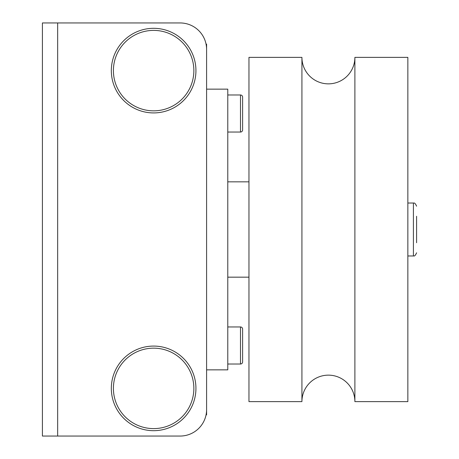 <?xml version="1.0" encoding="UTF-8"?>
<svg xmlns="http://www.w3.org/2000/svg" width="459" height="459" viewBox="0 0 459 459"><rect width="100%" height="100%" fill="white"/><g stroke="black" fill="none" stroke-linecap="round" stroke-linejoin="round"><path stroke-width="0.69" d="M111.33 388.383A42.303 42.303 0 0 0 153.633 430.685A42.303 42.303 0 0 0 195.936 388.383A42.303 42.303 0 0 0 153.633 346.08A42.303 42.303 0 0 0 111.33 388.383M111.33 70.617A42.303 42.303 0 0 0 153.633 112.92A42.303 42.303 0 0 0 195.936 70.617A42.303 42.303 0 0 0 153.633 28.315A42.303 42.303 0 0 0 111.33 70.617M42.412 106.631L42.412 140.523M42.412 318.477L42.412 352.369M42.412 159.589L42.412 193.486M57.668 436.05L180.112 436.05A26.479 26.479 0 0 0 206.596 409.571L206.596 49.429A26.479 26.479 0 0 0 180.112 22.95L42.412 22.95L42.412 436.05L57.668 436.05L57.668 22.95M65.93 436.05L180.112 436.05M65.93 22.95L180.112 22.95M354.887 401.625A26.479 26.479 0 0 0 328.403 375.146A26.479 26.479 0 0 0 301.924 401.625L248.962 401.625L248.962 57.375L301.924 57.375A26.479 26.479 0 0 0 328.403 83.854A26.479 26.479 0 0 0 354.887 57.375L354.887 401.625L407.85 401.625L407.85 57.375L354.887 57.375M416.588 216.258L416.588 242.742M227.779 94.979L240.487 94.979A2.117 2.117 0 0 1 242.61 97.096L242.61 129.931A2.117 2.117 0 0 1 240.487 132.049L227.779 132.049M227.779 326.951L240.487 326.951A2.117 2.117 0 0 1 242.61 329.069L242.61 361.904A2.117 2.117 0 0 1 240.487 364.021L227.779 364.021M227.779 277.167L248.962 277.167M248.962 181.833L227.779 181.833M242.61 329.069L242.61 361.904A2.117 2.117 0 0 1 240.487 364.021L240.487 326.951M242.61 108.926L242.61 129.931A2.117 2.117 0 0 1 240.487 132.049L240.487 94.979M242.61 97.096L242.61 104.342M301.924 401.625L301.924 57.375M206.057 414.867L206.596 414.867L206.596 44.133L206.057 44.133M206.596 369.851L227.779 369.851L227.779 89.149L206.596 89.149M193.859 388.383A40.226 40.226 0 0 0 153.633 348.163A40.226 40.226 0 0 0 113.407 388.383A40.226 40.226 0 0 0 153.633 428.608A40.226 40.226 0 0 0 193.859 388.383M193.859 70.617A40.226 40.226 0 0 0 153.633 30.392A40.226 40.226 0 0 0 113.407 70.617A40.226 40.226 0 0 0 153.633 110.837A40.226 40.226 0 0 0 193.859 70.617M416.588 206.194C414.517 201.432 413.542 203.544 413.41 203.021L413.41 255.979L407.85 255.979M413.41 203.021L407.85 203.021M413.41 255.979C413.542 255.456 414.517 257.568 416.588 252.806"/></g></svg>
